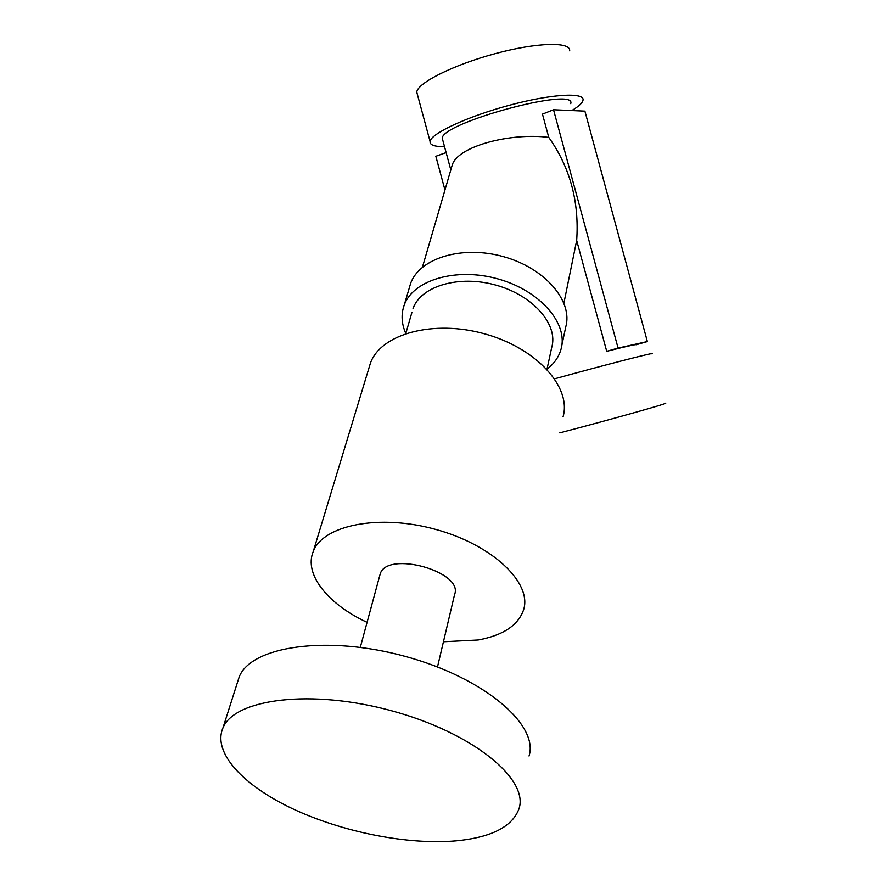 <?xml version="1.0" encoding="UTF-8"?>
<svg xmlns="http://www.w3.org/2000/svg" width="886" height="886" viewBox="0 0 886 886"><rect width="100%" height="100%" fill="white"/><g stroke="black" fill="none" stroke-linecap="round" stroke-linejoin="round"><path stroke-width="1.33" d="M563.928 303.034L576.675 240.438C579.355 201.742 570.052 167.399 548.777 137.396C511.266 132.435 456.999 146.079 452.093 165.538L422.423 267.218M570.728 103.673C577.295 86.086 441.195 122.8 442.28 138.327L442.834 140.365M548.777 137.396L542.465 114.128L553.517 109.753L618.074 348.065L606.711 351.321C626.203 346.382 636.048 344.178 636.237 344.72L647.356 341.542L584.904 111.127L553.517 109.753M606.711 351.321L576.675 240.438M444.96 190.003L435.846 156.29L446.134 152.58M437.496 666.948L454.551 594.661C464.264 571.592 386.462 550.106 380.138 574.161L379.717 575.712M651.808 353.835C657.6 351.421 604.551 365.01 554.68 378.798M665.209 403.252C672.219 402.255 611.008 419.499 559.786 432.855M572.478 110.141C579.056 106.154 582.567 102.809 583.032 100.107C584.671 92.033 550.826 94.027 509.096 105.334C467.387 116.542 431.072 133.476 430.064 141.383C429.621 144.961 434.439 146.722 444.539 146.666M569.676 50.856C570.983 41.52 536.827 42.351 495.108 53.669C453.41 64.855 417.428 82.963 416.763 92.122L417.539 95.001M561.824 345.451L565.711 327.122C573.264 301.428 545.344 268.292 503.802 256.752C462.348 244.89 419.377 258.114 410.583 283.553L409.31 287.85M546.994 369.207C554.138 363.681 558.811 357.036 561.015 349.25C568.557 323.744 540.238 290.652 498.198 278.99C456.279 267.018 412.92 280.009 404.171 305.26C400.959 314.32 401.502 323.722 405.799 333.479L411.946 312.315M546.994 369.24L551.712 347.456C558.512 324.819 533.372 295.503 496.204 285.203C459.136 274.616 420.717 286.1 413.042 308.572M443.443 641.763L478.207 639.98C503.248 635.328 518.399 625.195 523.67 609.59C532.054 582.855 492.76 545.034 435.99 529.496C379.33 513.636 322.903 525.077 313.223 551.59C303.787 574.394 327.931 604.152 367.07 622.36M563.064 416.774C571.714 387.326 536.794 348.276 485.107 333.978C433.542 319.314 380.847 333.9 370.481 362.994L368.953 368.022M529.042 756.013C539.02 724.981 484.398 677.934 405.733 656.526C327.167 634.786 251.092 646.16 239.22 676.893L237.448 682.43M456.002 840.847C491.431 837.458 512.44 826.716 519.052 808.619C528.876 778.949 472.637 732.755 392.099 710.915C311.673 688.754 234.38 698.633 222.907 728.059C212.43 752.646 243.174 785.517 292.745 808.807C342.461 832.131 407.593 845.078 456.002 840.847M618.074 348.065L647.356 341.542M450.819 169.913L442.28 138.327M360.303 647.334L380.138 574.161M430.064 141.383L416.763 92.122M410.583 283.553L404.171 305.26M313.223 551.59L370.481 362.994M239.22 676.893L222.907 728.059"/></g></svg>
